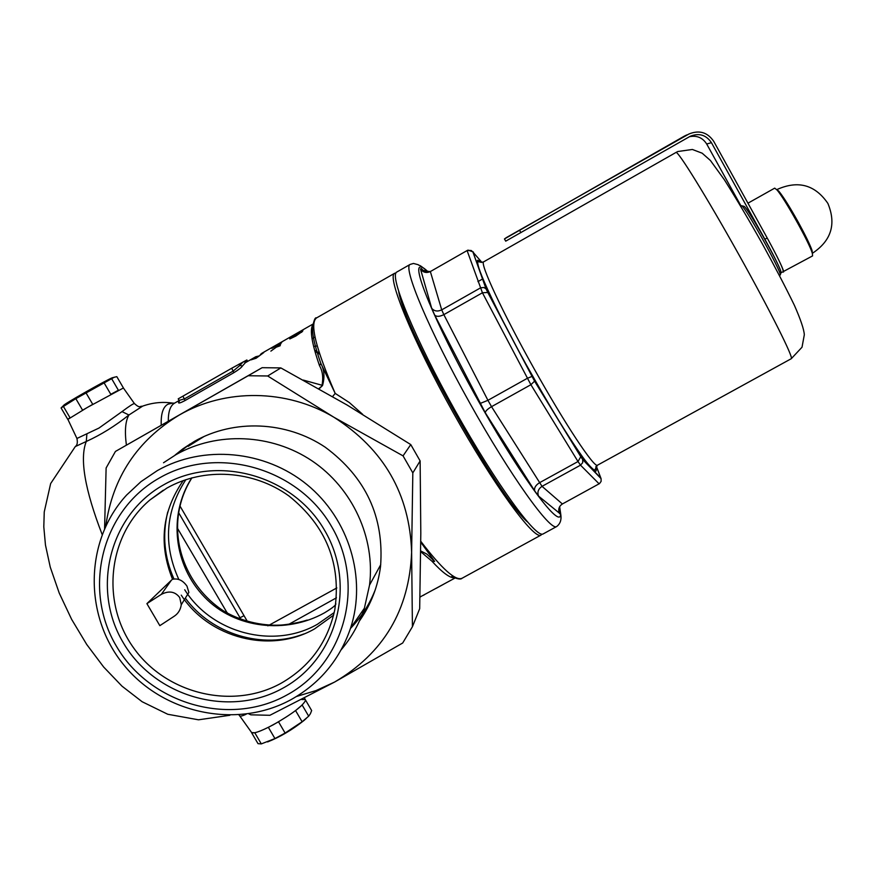 <?xml version="1.0" encoding="UTF-8"?>
<svg xmlns="http://www.w3.org/2000/svg" width="876" height="876" viewBox="0 0 876 876"><rect width="100%" height="100%" fill="white"/><g stroke="black" fill="none" stroke-linecap="round" stroke-linejoin="round"><path stroke-width="1.31" d="M185.876 479.643C165.367 511.299 163.013 544.565 178.814 579.43M184.716 589.767C211.915 633.271 273.542 649.434 317.353 624.314L334.205 612.554M335.804 603.673C336.296 604.922 332.508 607.988 324.416 612.872C286.572 634.082 235.086 628.99 204.623 597.202C174.017 565.83 167.655 515.252 191.8 477.836M76.913 438.416L67.89 419.374L87.512 407.34L123.396 387.991M75.38 446.486C77.252 445.172 77.767 442.5 76.935 438.471L98.966 428.068L122.005 411.61C129.013 406.365 133.141 403.672 134.389 403.54L134.543 403.748M239.772 715.933L251.292 732.084C252.507 734.296 259.865 731.843 273.356 724.737C292.354 713.852 303.096 705.706 305.582 700.285L305.22 699.519L301.727 699.53M233.914 372.65L231.702 368.248L178.2 398.865L179.087 400.387L184.507 398.854L233.29 370.986L239.914 365.412L242.378 366.048C241.393 367.591 238.579 369.792 233.914 372.65L185.088 400.529C180.511 402.949 178.343 403.606 178.573 402.489L179.208 400.595M142.722 406.081L128.936 414.994C115.106 426.021 100.882 434.846 86.275 441.482L75.292 446.574L50.655 483.552L44.249 511.891L43.8 526.815L45.464 545.036L50.25 567.09L59.239 593.107L71.635 619.365L86.746 644.506L103.675 667.03L121.994 686.16L142.131 701.731L167.765 714.268L198.513 719.809L229.873 715.276M303.271 380.075L322.04 385.265C323.452 377.655 322.62 371.128 319.521 365.686L320.813 363.387L335.19 393.39L349.327 402.555L362.642 414.326M123.33 387.893L134.389 403.54C140.324 408.917 139.799 405.752 142.12 406.311L142.12 406.311C152.194 402.664 162.312 401.591 172.463 403.08L167.951 404.219C163.046 406.858 160.801 413.855 161.228 425.221M259.055 355.941L255.825 356.718L250.963 359.883L256.099 358.251L263.753 352.579L260.402 354.495L261.88 353.258L274.068 346.294M395.952 273.005L394.671 273.268C386.469 276.247 412.432 339.844 453.078 412.432C493.626 485.063 534.218 540.503 541.039 535.072L541.948 534.119M317.725 352.086L319.182 352.459M419.954 597.049L454.918 578.094M424.345 594.782L423.261 595.373M419.954 597.224L420.568 596.808M420.776 542.211L434.627 561.417L431.901 561.166L420.699 551.683M304.541 328.894L292.299 335.891M283.474 340.928L274.002 346.338M281.47 342.877L271.845 348.352L281.47 342.877M297.008 333.406L302.943 330.351L297.019 333.395M289.704 338.727L302.647 331.248L295.781 336.066L289.825 338.935M282.466 341.64L272.896 347.104L282.466 341.64M275.644 347.257L280.703 344.049L277.287 346.316L280.298 345.166L280.134 345.768L276.323 347.159L270.87 351.134L275.809 347.531M231.702 368.248L246.857 359.97L247.667 361.383M527.363 521.866C498.061 496.736 404.811 329.956 398.755 291.839M227.311 613.145L177.16 527.735M300.194 622.091L300.917 621.905M336.461 597.793L288.894 624.27M240.955 619.376L240.013 617.755L244.021 615.675L247.393 621.467M267.859 625.858L336.833 587.927M226.118 611.47L227.935 613.496M178.54 512.548L240.013 617.755L238.316 618.379M434.627 561.417L426.842 554.07L420.699 550.938M332.606 396.576L335.19 393.39C315.732 348.429 309.513 323.277 316.532 317.933L394.671 273.268M316.685 317.846L316.532 317.933C315.185 317.057 313.849 320.298 312.546 327.646C312.25 334.96 315.01 346.874 320.813 363.387C324.306 369.771 324.876 377.162 322.521 385.56L318.733 388.681M319.061 388.867L322.521 385.56M239.137 364.055L239.914 365.412L242.981 362.018L247.569 361.438M301.683 332.3L301.289 331.61M300.424 332.573L291.905 337.457L300.413 332.606M278.327 344.202L280.835 342.571L278.239 344.071M278.469 345.013L279.827 343.808L278.36 344.815M254.686 358.623L254.314 357.966M255.266 358.459L256.493 357.572M443.628 584.248L436.095 588.365M246.287 714.159C241.864 716.272 239.531 716.645 239.301 715.276L238.973 714.915M126.396 445.128C124.545 431.047 125.388 421.006 128.936 414.994L122.005 411.61M102.131 534.459C84.808 489.564 79.519 458.564 86.275 441.482L86.899 433.872M743.812 206.199L744.184 206.407C748.312 208.685 781.272 267.629 781.042 272.337L780.965 272.863C781.217 270.542 775.862 259.34 764.901 239.257L711.432 142.657L706.702 144.014C702.64 137.663 696.88 135.232 689.423 136.711M779.574 275.71L780.319 274.801C780.549 269.928 745.98 208.094 741.709 205.74L740.538 205.893M481.91 262.384L473.029 252.189L486.169 289.025L483.957 287.492L480.639 287.81L441.712 309.863L443.836 314.637C439.697 316.685 436.664 316.871 434.737 315.174L431.693 308.253L420.469 268.954C423.042 272.458 426.338 273.323 430.357 271.56L467.324 250.426M473.347 251.992L468.036 250.109M396.938 271.965L396.828 272.031C388.714 274.954 414.764 338.53 455.41 411.129C495.969 483.771 536.484 539.255 543.23 533.878L556.676 526.531C550.446 531.622 510.401 475.81 469.799 403.08C429.109 330.405 402.533 267.06 410.132 264.421L413.483 263.446L418.301 264.738C420.568 266.862 416.68 262.154 428.375 272.086M399.522 294.216L399.828 296.055M524.33 518.734L525.742 519.961M486.169 289.025L534.579 381.17L582.693 459.571L601.078 478.635L601.122 481.373L599.512 483.585L562.381 503.974C559.063 506.197 558.034 509.219 559.282 513.051L538.543 496.09L534.732 490.954L485.271 412.716L434.737 315.174M531.929 376.461L527.286 378.333L487.932 400.321L443.836 314.637L482.424 292.781L467.105 250.602L471.244 250.514L472.93 252.036L486.07 288.894M480.026 403.507L487.932 400.321L491.535 406.672L530.9 384.706L482.424 292.781L487.779 292.475L534.579 381.17L530.9 384.706L578.007 461.532L539.419 482.775C535.565 485.249 533.999 487.976 534.732 490.954M485.271 412.716C485.424 411.085 487.505 409.07 491.535 406.672L542.036 486.344L580.514 465.167L578.007 461.532L580.766 456.725L582.639 459.44M487.812 292.518L486.114 288.949M580.733 456.648L534.579 381.17M582.693 459.571L582.704 462.681L580.514 465.167L599.118 483.837M600.903 478.208L596.304 466.109M431.693 308.253C434.189 311.243 437.529 311.779 441.712 309.863L430.357 271.56L467.543 250.306L471.244 250.514M420.469 268.954L421.345 268.483L422.747 270.301L429.996 271.669M562.381 503.974L542.036 486.344C538.258 488.907 537.097 492.159 538.543 496.09M558.866 508.759L559.611 513.73M306.425 718.265L304.016 720.455C292.19 729.85 280.046 737.012 267.596 741.928M305.231 699.541L311.648 710.545L310.4 713.743L308.68 716.185L302.11 721.758L285.105 733.048L274.944 738.567L261.311 743.899L258.026 743.669L251.521 732.577L254.774 732.752L261.311 743.899M274.944 738.567L268.363 727.343L278.524 721.813L285.105 733.048M302.11 721.758L295.562 710.567L302.165 705.038L308.68 716.185M776.99 189.643L778.906 191.286C783.429 196.848 789.922 207.207 798.375 222.362C805.581 235.534 810.158 244.973 812.118 250.667L812.578 255.901L782.87 271.801M747.951 203.188L774.702 188.143L776.892 189.851C784.239 197.812 809.347 242.718 812.271 253.142M780.067 262.778C782.805 268.603 783.943 271.702 783.483 272.086M312.042 338.705L315.021 337.008M315.031 337.063L312.053 338.771M313.641 346.469L317.232 345.943M303.95 633.928C262.669 649.784 211.817 634.366 185.34 598.122M173.941 578.948C164.272 557.18 162.191 534.864 167.721 512M172.528 579.266C158.468 544.138 162.049 511.234 183.27 480.552M333.57 615.215L314.495 628.935C270.662 654.033 209.079 638.319 181.255 595.154M282.466 688.394C228.767 718.145 154.647 696.705 123.242 642.655C91.049 589.055 109.412 515.077 163.571 484.877C217.237 453.877 293.383 475.35 324.799 530.659C357.014 585.518 336.625 659.464 282.466 688.394M166.867 488.096L149.905 499.977C107.617 535.805 100.762 602.776 133.886 648.273C166.517 694.12 232.622 710.009 280.922 683.346C309.699 666.888 327.657 642.36 334.796 609.751C341.454 563.826 326.19 525.918 289.014 496.035C253.405 470.215 203.999 467.094 166.867 488.096M286.463 695.226C344.279 664.38 366.135 585.431 331.73 526.804C298.19 467.696 216.81 444.778 159.509 477.924C101.682 510.215 82.147 589.209 116.519 646.389C150.048 704.052 229.129 726.938 286.463 695.226M157.351 470.587C203.144 444.537 264.88 450.176 306.983 484.603C349.141 518.975 366.902 578.149 350.597 628.037C339.833 659.529 320.003 683.389 291.128 699.595C236.772 729.423 163.078 713.852 123.494 664.555C83.516 615.587 84.446 540.788 126.604 495.05L140.992 481.636L157.351 470.587M350.466 628.453C361.273 617.23 369.552 604.33 375.278 589.745M204.305 436.336L188.143 446.366M341.202 649.762C351.594 637.476 359.313 623.624 364.383 608.24L369.541 585.08C375.421 537.973 352.579 488.239 312.141 460.94C271.669 433.686 217.171 431.288 175.977 454.655L163.516 462.758M171.324 580.284L172.342 579.332C178.025 578.061 182.909 580.339 187.004 586.186L188.866 592.428L181.277 604.67L179.722 597.563C175.123 591.497 168.969 590.446 161.293 594.399L146.894 603.641L171.324 580.284L161.293 594.399M146.894 603.641L159.837 625.661L174.138 616.288C178.178 613.627 180.555 609.762 181.277 604.67M183.402 601.243L181.277 604.768M359.456 620.942C370.953 604.593 377.994 586.405 380.545 566.356C384.301 517.07 365.872 477.354 325.248 447.22C286.386 421.115 234.078 418.87 194.483 441.329L182.756 448.928L175.156 455.005M190.026 443.99L180.401 451.512M104.594 528.567L106.116 467.981L115.435 451.436L248.182 375.738L267.684 375.979L333.931 417.261L403.059 455.87L412.826 472.898L411.621 552.252C409.749 494.195 383.863 449.202 333.931 417.261C286.759 388.999 225.406 388.298 179.208 415.082C137.149 440.573 112.675 477.54 105.777 525.994M412.421 626.723L402.686 643.017L334.566 682.075C383.622 653.233 409.311 609.959 411.621 552.252L412.421 626.723L419.681 608.71L420.808 533.287L420.13 460.929L410.767 444.581L347.115 405.04L280.846 367.92L262.132 367.69L115.435 451.436M296.537 696.475L316.061 690.562L334.566 682.075L269.896 715.298L250.821 714.827L248.729 713.809M420.13 460.929L412.826 472.898M280.846 367.92L267.684 375.979M403.059 455.87L410.767 444.581M248.182 375.738L262.132 367.69M361.087 617.175L369.168 604.637M61.539 407.504L63.718 405.38C62.864 404.712 106.073 380.151 112.303 377.753L116.815 376.647L123.428 387.98M63.302 406.267L70.014 417.732L67.77 419.341L61.079 407.942L75.829 398.646L114.46 377.14M111.712 378.793L118.391 390.247L110.792 394.299L104.069 382.79M85.979 392.798L92.746 404.351L82.585 410.187L75.829 398.646M711.432 142.657C706.111 134.882 699.037 132.758 690.189 136.295L505.715 241.163L504.456 238.951L506.405 237.571L688.875 134.039C699.201 129.812 707.49 132.243 713.732 141.354L767.201 237.976C778.162 258.059 783.505 269.271 783.221 271.615L780.965 272.863M740.866 205.707L706.702 144.014M504.456 238.94L684.463 136.054M685.054 135.736L687.167 134.794M688.875 134.039L688.262 134.367M245.379 362.686L242.378 366.048M312.798 324.755C309.6 329.891 311.834 343.545 319.521 365.686M174.773 403.026L174.598 403.124C170.327 405.566 168.225 411.589 168.291 421.192M174.488 403.19L172.463 403.08L174.455 403.201L179.142 400.529M420.776 541.302C441.909 568.918 455.673 581.237 462.068 578.248L541.039 535.072M431.901 561.166C442.194 572.378 449.662 577.941 454.305 577.853M178.573 402.489L179.372 401.285M319.762 354.243L314.9 351.265M179.941 505.956L244.021 615.675M247.514 361.35L246.747 360.025M182.92 396.127L185.088 400.529M595.822 466.711L596.249 469.591C596.95 480.289 567.736 438.197 533.561 377.786C499.342 317.44 473.314 261.869 477.781 260.216L481.592 262.406M597.454 465.211L594.596 470.281C583.777 463.349 555.964 417.403 526.137 364.515C497.064 312.02 475.46 265.986 477.913 261.585L481.526 262.406L483.651 261.847C479.807 263.588 502.495 312.305 533.725 368.062C564.91 423.853 594.246 468.102 597.454 465.211L791.269 358.7L802.022 347.214L804.321 334.741C803.971 329.365 800.664 319.554 794.401 305.341C785.772 287.547 774.997 266.884 762.065 243.342C749.024 220.139 736.431 198.918 724.31 179.668L710.414 160.483L702.169 153.201L692.358 149.468L677.783 151.526L676.009 152.446C678.057 150.814 706.691 197.056 738.326 253.69C769.982 310.301 794.028 358.35 791.269 358.7M428.298 272.097C424.269 268.034 421.498 266.37 419.987 267.081C412.322 269.14 441.307 336.023 482.534 408.347C523.706 480.771 560.147 529.027 560.607 514.497L559.589 506.777M430.642 271.341L430.631 271.352C420.666 273.213 423.918 269.611 422.747 270.301M582.584 459.342L600.783 477.957M558.921 509.613L559.775 512.044M421.345 268.483L423.787 271.089M764.901 239.257L767.201 237.976M519.621 230.421L520.881 232.666M305.582 700.285L304.509 697.997M245.236 362.774L255.825 356.718M283.353 340.994L292.234 335.924M304.421 328.96L312.907 324.109M319.499 353.433L314.561 350.006M462.068 578.248C460.875 579.671 457.414 579.102 451.709 576.55M256.372 357.638L258.223 356.576M191.954 477.803C162.695 523.968 180.555 582.989 223.73 611.043C248.532 625.541 272.699 625.431 279.356 625.125C282.149 625.212 296.219 623.581 307.213 620.055L307.213 620.055M744.184 206.407L741.709 205.74M781.042 272.337L780.319 274.801M556.676 526.531C560.147 523.881 561.538 520.026 560.859 514.989L559.633 506.7M396.828 272.031L410.132 264.421M477.946 281.612L482.588 278.984M483.727 261.804L675.965 152.468M423.612 270.98L421.455 268.669M559.567 511.661L559.282 513.051M559.698 511.912L558.779 509.285M304.016 720.455L305.888 718.714M812.501 253.23C831.324 240.67 836.449 224.07 827.886 203.418C815.14 184.858 798.332 180.16 777.461 189.315L776.771 189.709M778.906 191.286L776.892 189.851M380.742 564.659L369.541 585.08M350.597 628.037L364.383 608.24M163.286 490.221L149.905 499.977M187.924 445.501L182.756 448.928"/></g></svg>
